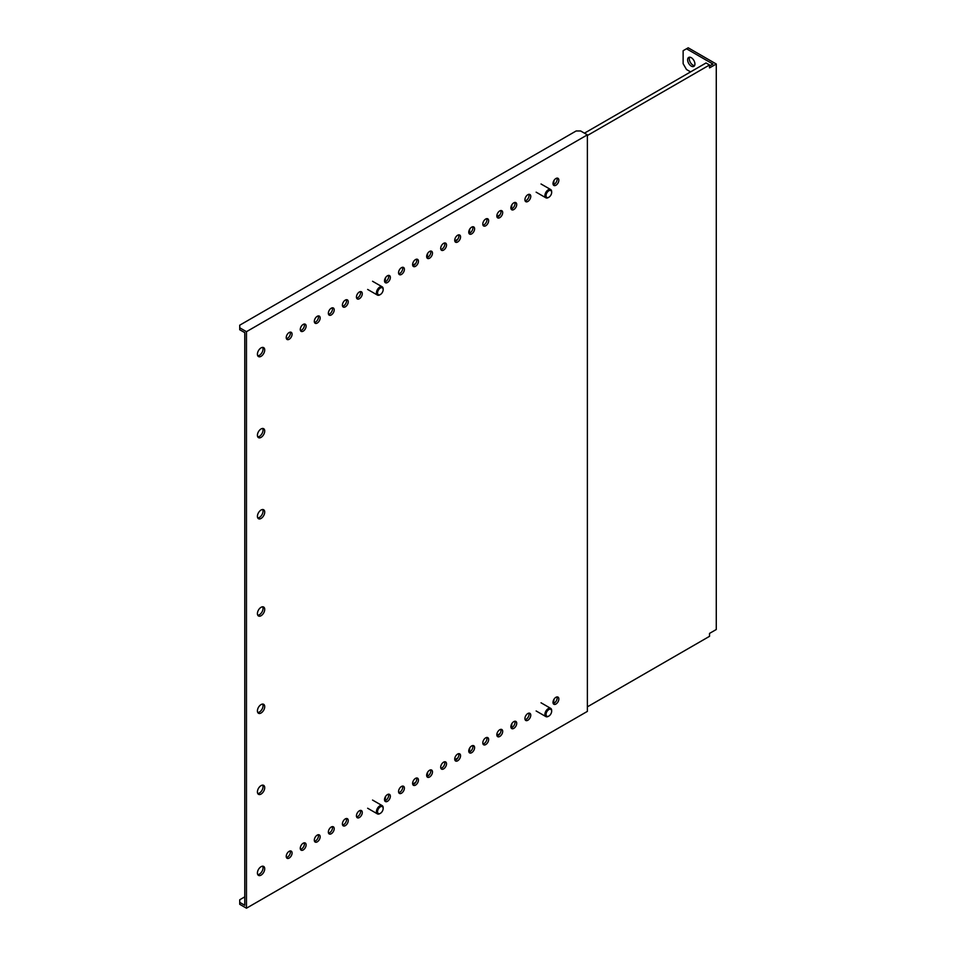 <?xml version="1.0" encoding="UTF-8"?>
<svg xmlns="http://www.w3.org/2000/svg" width="956" height="956" viewBox="0 0 956 956"><rect width="100%" height="100%" fill="white"/><g stroke="black" fill="none" stroke-linecap="round" stroke-linejoin="round"><path stroke-width="1.43" d="M261.072 794.066A5.162 2.976 120 0 0 264.442 789.513A5.162 2.976 120 0 0 263.653 785.378A5.162 2.976 120 0 0 261.072 785.629A5.162 2.976 120 0 0 257.702 790.182A5.162 2.976 120 0 0 258.49 794.317A5.162 2.976 120 0 0 261.072 794.066M257.797 793.588A5.162 2.976 120 0 0 259.387 793.086A5.162 2.976 120 0 0 262.673 785.139M261.072 428.957A5.162 2.976 -60 0 1 263.653 428.694A5.162 2.976 -60 0 1 264.442 432.841A5.162 2.976 -60 0 1 261.072 437.382A5.162 2.976 -60 0 1 258.49 437.645A5.162 2.976 -60 0 1 257.702 433.51A5.162 2.976 -60 0 1 261.072 428.957M262.673 428.455A5.162 2.976 -60 0 1 259.387 436.414A5.162 2.976 -60 0 1 257.797 436.904M261.072 712.997A5.162 2.976 120 0 0 264.442 708.456A5.162 2.976 120 0 0 263.653 704.309A5.162 2.976 120 0 0 261.072 704.572A5.162 2.976 120 0 0 257.702 709.113A5.162 2.976 120 0 0 258.49 713.26A5.162 2.976 120 0 0 261.072 712.997M257.797 712.519A5.162 2.976 120 0 0 259.387 712.029A5.162 2.976 120 0 0 262.673 704.07M261.072 518.451A5.162 2.976 120 0 0 264.442 513.898A5.162 2.976 120 0 0 263.653 509.763A5.162 2.976 120 0 0 261.072 510.014A5.162 2.976 120 0 0 257.702 514.567A5.162 2.976 120 0 0 258.49 518.702A5.162 2.976 120 0 0 261.072 518.451M257.797 517.973A5.162 2.976 120 0 0 259.387 517.471A5.162 2.976 120 0 0 262.673 509.524M261.072 347.888A5.162 2.976 -60 0 1 263.653 347.637A5.162 2.976 -60 0 1 264.442 351.772A5.162 2.976 -60 0 1 261.072 356.325A5.162 2.976 -60 0 1 258.49 356.576A5.162 2.976 -60 0 1 257.702 352.441A5.162 2.976 -60 0 1 261.072 347.888M262.673 347.398A5.162 2.976 -60 0 1 259.387 355.345A5.162 2.976 -60 0 1 257.797 355.847M303.195 324.419A4.135 2.39 -60 0 1 305.263 324.215A4.135 2.39 -60 0 1 305.896 327.526A4.135 2.39 -60 0 1 303.195 331.158A4.135 2.39 -60 0 1 301.128 331.362A4.135 2.39 -60 0 1 300.495 328.051A4.135 2.39 -60 0 1 303.195 324.419M304.235 324.036A4.135 2.39 -60 0 1 301.51 330.19A4.135 2.39 -60 0 1 300.471 330.573M317.237 316.305A4.135 2.39 -60 0 1 319.304 316.101A4.135 2.39 -60 0 1 319.937 319.412A4.135 2.39 -60 0 1 317.237 323.056A4.135 2.39 -60 0 1 315.169 323.259A4.135 2.39 -60 0 1 314.536 319.949A4.135 2.39 -60 0 1 317.237 316.305M318.276 315.934A4.135 2.39 -60 0 1 315.552 322.076A4.135 2.39 -60 0 1 314.512 322.459M331.278 308.202A4.135 2.39 -60 0 1 333.345 307.999A4.135 2.39 -60 0 1 333.979 311.309A4.135 2.39 -60 0 1 331.278 314.942A4.135 2.39 -60 0 1 329.211 315.157A4.135 2.39 -60 0 1 328.577 311.847A4.135 2.39 -60 0 1 331.278 308.202M332.318 307.82A4.135 2.39 -60 0 1 329.593 313.974A4.135 2.39 -60 0 1 328.553 314.357M345.319 300.1A4.135 2.39 -60 0 1 347.387 299.897A4.135 2.39 -60 0 1 348.02 303.207A4.135 2.39 -60 0 1 345.319 306.84A4.135 2.39 -60 0 1 343.252 307.043A4.135 2.39 -60 0 1 342.618 303.733A4.135 2.39 -60 0 1 345.319 300.1M346.359 299.718A4.135 2.39 -60 0 1 343.634 305.872A4.135 2.39 -60 0 1 342.595 306.255M359.36 291.986A4.135 2.39 -60 0 1 361.428 291.783A4.135 2.39 -60 0 1 362.061 295.093A4.135 2.39 -60 0 1 359.36 298.738A4.135 2.39 -60 0 1 357.293 298.941A4.135 2.39 -60 0 1 356.66 295.631A4.135 2.39 -60 0 1 359.36 291.986M360.4 291.616A4.135 2.39 -60 0 1 357.675 297.758A4.135 2.39 -60 0 1 356.636 298.141M387.443 275.782A4.135 2.39 -60 0 1 389.498 275.579A4.135 2.39 -60 0 1 390.132 278.889A4.135 2.39 -60 0 1 387.443 282.522A4.135 2.39 -60 0 1 385.376 282.725A4.135 2.39 -60 0 1 384.742 279.415A4.135 2.39 -60 0 1 387.443 275.782M388.483 275.4A4.135 2.39 -60 0 1 385.758 281.554A4.135 2.39 -60 0 1 384.706 281.936M401.484 267.668A4.135 2.39 -60 0 1 403.54 267.465A4.135 2.39 -60 0 1 404.173 270.775A4.135 2.39 -60 0 1 401.484 274.42A4.135 2.39 -60 0 1 399.417 274.623A4.135 2.39 -60 0 1 398.783 271.313A4.135 2.39 -60 0 1 401.484 267.668M402.524 267.298A4.135 2.39 -60 0 1 399.799 273.44A4.135 2.39 -60 0 1 398.748 273.822M415.525 259.566A4.135 2.39 -60 0 1 417.581 259.363A4.135 2.39 -60 0 1 418.214 262.673A4.135 2.39 -60 0 1 415.525 266.306A4.135 2.39 -60 0 1 413.458 266.521A4.135 2.39 -60 0 1 412.825 263.211A4.135 2.39 -60 0 1 415.525 259.566M416.565 259.184A4.135 2.39 -60 0 1 413.84 265.338A4.135 2.39 -60 0 1 412.789 265.72M429.555 251.464A4.135 2.39 -60 0 1 431.622 251.261A4.135 2.39 -60 0 1 432.255 254.571A4.135 2.39 -60 0 1 429.555 258.204A4.135 2.39 -60 0 1 427.499 258.407A4.135 2.39 -60 0 1 426.866 255.097A4.135 2.39 -60 0 1 429.555 251.464M430.606 251.081A4.135 2.39 -60 0 1 427.87 257.236A4.135 2.39 -60 0 1 426.83 257.606M443.596 243.35A4.135 2.39 -60 0 1 445.663 243.147A4.135 2.39 -60 0 1 446.297 246.457A4.135 2.39 -60 0 1 443.596 250.102A4.135 2.39 -60 0 1 441.541 250.305A4.135 2.39 -60 0 1 440.907 246.995A4.135 2.39 -60 0 1 443.596 243.35M444.648 242.979A4.135 2.39 -60 0 1 441.911 249.122A4.135 2.39 -60 0 1 440.871 249.504M457.637 235.248A4.135 2.39 -60 0 1 459.705 235.045A4.135 2.39 -60 0 1 460.338 238.355A4.135 2.39 -60 0 1 457.637 241.988A4.135 2.39 -60 0 1 455.582 242.203A4.135 2.39 -60 0 1 454.948 238.892A4.135 2.39 -60 0 1 457.637 235.248M458.689 234.865A4.135 2.39 -60 0 1 455.952 241.02A4.135 2.39 -60 0 1 454.913 241.402M471.678 227.146A4.135 2.39 -60 0 1 473.746 226.942A4.135 2.39 -60 0 1 474.379 230.253A4.135 2.39 -60 0 1 471.678 233.885A4.135 2.39 -60 0 1 469.611 234.089A4.135 2.39 -60 0 1 468.978 230.778A4.135 2.39 -60 0 1 471.678 227.146M472.73 226.763A4.135 2.39 -60 0 1 469.994 232.917A4.135 2.39 -60 0 1 468.954 233.288M485.72 219.032A4.135 2.39 -60 0 1 487.787 218.828A4.135 2.39 -60 0 1 488.42 222.139A4.135 2.39 -60 0 1 485.72 225.783A4.135 2.39 -60 0 1 483.652 225.986A4.135 2.39 -60 0 1 483.019 222.676A4.135 2.39 -60 0 1 485.72 219.032M486.759 218.661A4.135 2.39 -60 0 1 484.035 224.803A4.135 2.39 -60 0 1 482.995 225.186M499.761 210.929A4.135 2.39 -60 0 1 501.828 210.726A4.135 2.39 -60 0 1 502.462 214.036A4.135 2.39 -60 0 1 499.761 217.669A4.135 2.39 -60 0 1 497.694 217.884A4.135 2.39 -60 0 1 497.06 214.574A4.135 2.39 -60 0 1 499.761 210.929M500.801 210.547A4.135 2.39 -60 0 1 498.076 216.701A4.135 2.39 -60 0 1 497.036 217.084M513.802 202.827A4.135 2.39 -60 0 1 515.87 202.624A4.135 2.39 -60 0 1 516.503 205.922A4.135 2.39 -60 0 1 513.802 209.567A4.135 2.39 -60 0 1 511.735 209.77A4.135 2.39 -60 0 1 511.101 206.46A4.135 2.39 -60 0 1 513.802 202.827M514.842 202.445A4.135 2.39 -60 0 1 512.117 208.599A4.135 2.39 -60 0 1 511.078 208.97M527.843 194.713A4.135 2.39 -60 0 1 529.911 194.51A4.135 2.39 -60 0 1 530.544 197.82A4.135 2.39 -60 0 1 527.843 201.465A4.135 2.39 -60 0 1 525.776 201.668A4.135 2.39 -60 0 1 525.143 198.358A4.135 2.39 -60 0 1 527.843 194.713M528.883 194.343A4.135 2.39 -60 0 1 526.159 200.485A4.135 2.39 -60 0 1 525.119 200.868M555.926 178.509A4.135 2.39 -60 0 1 557.993 178.306A4.135 2.39 -60 0 1 558.627 181.604A4.135 2.39 -60 0 1 555.926 185.249A4.135 2.39 -60 0 1 553.859 185.452A4.135 2.39 -60 0 1 553.225 182.142A4.135 2.39 -60 0 1 555.926 178.509M556.966 178.127A4.135 2.39 -60 0 1 554.241 184.281A4.135 2.39 -60 0 1 553.201 184.651M289.154 332.521A4.135 2.39 -60 0 1 291.221 332.318A4.135 2.39 -60 0 1 291.855 335.628A4.135 2.39 -60 0 1 289.154 339.272A4.135 2.39 -60 0 1 287.087 339.476A4.135 2.39 -60 0 1 286.453 336.165A4.135 2.39 -60 0 1 289.154 332.521M290.194 332.138A4.135 2.39 -60 0 1 287.469 338.293A4.135 2.39 -60 0 1 286.43 338.675M261.072 615.724A5.162 2.976 120 0 0 264.442 611.171A5.162 2.976 120 0 0 263.653 607.036A5.162 2.976 120 0 0 261.072 607.299A5.162 2.976 120 0 0 257.702 611.84A5.162 2.976 120 0 0 258.49 615.975A5.162 2.976 120 0 0 261.072 615.724M257.797 615.246A5.162 2.976 120 0 0 259.387 614.756A5.162 2.976 120 0 0 262.673 606.797M261.072 875.122A5.162 2.976 120 0 0 264.442 870.581A5.162 2.976 120 0 0 263.653 866.435A5.162 2.976 120 0 0 261.072 866.698A5.162 2.976 120 0 0 257.702 871.251A5.162 2.976 120 0 0 258.49 875.385A5.162 2.976 120 0 0 261.072 875.122M257.797 874.656A5.162 2.976 120 0 0 259.387 874.154A5.162 2.976 120 0 0 262.673 866.196M303.195 849.968A4.135 2.39 120 0 0 305.896 846.323A4.135 2.39 120 0 0 305.263 843.013A4.135 2.39 120 0 0 303.195 843.216A4.135 2.39 120 0 0 300.495 846.861A4.135 2.39 120 0 0 301.128 850.171A4.135 2.39 120 0 0 303.195 849.968M300.471 849.37A4.135 2.39 120 0 0 301.51 848.988A4.135 2.39 120 0 0 304.235 842.845M289.154 858.07A4.135 2.39 120 0 0 291.855 854.437A4.135 2.39 120 0 0 291.221 851.127A4.135 2.39 120 0 0 289.154 851.33A4.135 2.39 120 0 0 286.453 854.963A4.135 2.39 120 0 0 287.087 858.273A4.135 2.39 120 0 0 289.154 858.07M286.43 857.472A4.135 2.39 120 0 0 287.469 857.102A4.135 2.39 120 0 0 290.194 850.948M317.237 841.854A4.135 2.39 120 0 0 319.937 838.221A4.135 2.39 120 0 0 319.304 834.911A4.135 2.39 120 0 0 317.237 835.114A4.135 2.39 120 0 0 314.536 838.759A4.135 2.39 120 0 0 315.169 842.069A4.135 2.39 120 0 0 317.237 841.854M314.512 841.268A4.135 2.39 120 0 0 315.552 840.886A4.135 2.39 120 0 0 318.276 834.731M331.278 833.752A4.135 2.39 120 0 0 333.979 830.119A4.135 2.39 120 0 0 333.345 826.809A4.135 2.39 120 0 0 331.278 827.012A4.135 2.39 120 0 0 328.577 830.645A4.135 2.39 120 0 0 329.211 833.955A4.135 2.39 120 0 0 331.278 833.752M328.553 833.154A4.135 2.39 120 0 0 329.593 832.784A4.135 2.39 120 0 0 332.318 826.629M345.319 825.649A4.135 2.39 120 0 0 348.02 822.005A4.135 2.39 120 0 0 347.387 818.695A4.135 2.39 120 0 0 345.319 818.898A4.135 2.39 120 0 0 342.618 822.542A4.135 2.39 120 0 0 343.252 825.853A4.135 2.39 120 0 0 345.319 825.649M342.595 825.052A4.135 2.39 120 0 0 343.634 824.67A4.135 2.39 120 0 0 346.359 818.527M359.36 817.535A4.135 2.39 120 0 0 362.061 813.903A4.135 2.39 120 0 0 361.428 810.592A4.135 2.39 120 0 0 359.36 810.796A4.135 2.39 120 0 0 356.66 814.44A4.135 2.39 120 0 0 357.293 817.75A4.135 2.39 120 0 0 359.36 817.535M356.636 816.95A4.135 2.39 120 0 0 357.675 816.567A4.135 2.39 120 0 0 360.4 810.413M387.443 801.331A4.135 2.39 120 0 0 390.132 797.686A4.135 2.39 120 0 0 389.498 794.376A4.135 2.39 120 0 0 387.443 794.579A4.135 2.39 120 0 0 384.742 798.224A4.135 2.39 120 0 0 385.376 801.534A4.135 2.39 120 0 0 387.443 801.331M384.706 800.734A4.135 2.39 120 0 0 385.758 800.351A4.135 2.39 120 0 0 388.483 794.209M401.484 793.217A4.135 2.39 120 0 0 404.173 789.584A4.135 2.39 120 0 0 403.54 786.274A4.135 2.39 120 0 0 401.484 786.477A4.135 2.39 120 0 0 398.783 790.122A4.135 2.39 120 0 0 399.417 793.42A4.135 2.39 120 0 0 401.484 793.217M398.748 792.632A4.135 2.39 120 0 0 399.799 792.249A4.135 2.39 120 0 0 402.524 786.095M415.525 785.115A4.135 2.39 120 0 0 418.214 781.47A4.135 2.39 120 0 0 417.581 778.172A4.135 2.39 120 0 0 415.525 778.375A4.135 2.39 120 0 0 412.825 782.008A4.135 2.39 120 0 0 413.458 785.318A4.135 2.39 120 0 0 415.525 785.115M412.789 784.518A4.135 2.39 120 0 0 413.84 784.147A4.135 2.39 120 0 0 416.565 777.993M429.555 777.013A4.135 2.39 120 0 0 432.255 773.368A4.135 2.39 120 0 0 431.622 770.058A4.135 2.39 120 0 0 429.555 770.261A4.135 2.39 120 0 0 426.866 773.906A4.135 2.39 120 0 0 427.499 777.216A4.135 2.39 120 0 0 429.555 777.013M426.83 776.415A4.135 2.39 120 0 0 427.87 776.033A4.135 2.39 120 0 0 430.606 769.879M443.596 768.899A4.135 2.39 120 0 0 446.297 765.266A4.135 2.39 120 0 0 445.663 761.956A4.135 2.39 120 0 0 443.596 762.159A4.135 2.39 120 0 0 440.907 765.792A4.135 2.39 120 0 0 441.541 769.102A4.135 2.39 120 0 0 443.596 768.899M440.871 768.313A4.135 2.39 120 0 0 441.911 767.931A4.135 2.39 120 0 0 444.648 761.777M457.637 760.797A4.135 2.39 120 0 0 460.338 757.152A4.135 2.39 120 0 0 459.705 753.842A4.135 2.39 120 0 0 457.637 754.057A4.135 2.39 120 0 0 454.948 757.69A4.135 2.39 120 0 0 455.582 761A4.135 2.39 120 0 0 457.637 760.797M454.913 760.199A4.135 2.39 120 0 0 455.952 759.829A4.135 2.39 120 0 0 458.689 753.675M471.678 752.695A4.135 2.39 120 0 0 474.379 749.05A4.135 2.39 120 0 0 473.746 745.74A4.135 2.39 120 0 0 471.678 745.943A4.135 2.39 120 0 0 468.978 749.588A4.135 2.39 120 0 0 469.611 752.898A4.135 2.39 120 0 0 471.678 752.695M468.954 752.097A4.135 2.39 120 0 0 469.994 751.715A4.135 2.39 120 0 0 472.73 745.561M485.72 744.581A4.135 2.39 120 0 0 488.42 740.948A4.135 2.39 120 0 0 487.787 737.638A4.135 2.39 120 0 0 485.72 737.841A4.135 2.39 120 0 0 483.019 741.474A4.135 2.39 120 0 0 483.652 744.784A4.135 2.39 120 0 0 485.72 744.581M482.995 743.995A4.135 2.39 120 0 0 484.035 743.613A4.135 2.39 120 0 0 486.759 737.458M499.761 736.478A4.135 2.39 120 0 0 502.462 732.834A4.135 2.39 120 0 0 501.828 729.524A4.135 2.39 120 0 0 499.761 729.739A4.135 2.39 120 0 0 497.06 733.372A4.135 2.39 120 0 0 497.694 736.682A4.135 2.39 120 0 0 499.761 736.478M497.036 735.881A4.135 2.39 120 0 0 498.076 735.511A4.135 2.39 120 0 0 500.801 729.356M513.802 728.376A4.135 2.39 120 0 0 516.503 724.732A4.135 2.39 120 0 0 515.87 721.422A4.135 2.39 120 0 0 513.802 721.625A4.135 2.39 120 0 0 511.101 725.269A4.135 2.39 120 0 0 511.735 728.58A4.135 2.39 120 0 0 513.802 728.376M511.078 727.779A4.135 2.39 120 0 0 512.117 727.397A4.135 2.39 120 0 0 514.842 721.242M527.843 720.262A4.135 2.39 120 0 0 530.544 716.63A4.135 2.39 120 0 0 529.911 713.319A4.135 2.39 120 0 0 527.843 713.523A4.135 2.39 120 0 0 525.143 717.155A4.135 2.39 120 0 0 525.776 720.466A4.135 2.39 120 0 0 527.843 720.262M525.119 719.677A4.135 2.39 120 0 0 526.159 719.294A4.135 2.39 120 0 0 528.883 713.14M555.926 704.058A4.135 2.39 120 0 0 558.627 700.413A4.135 2.39 120 0 0 557.993 697.103A4.135 2.39 120 0 0 555.926 697.306A4.135 2.39 120 0 0 553.225 700.951A4.135 2.39 120 0 0 553.859 704.261A4.135 2.39 120 0 0 555.926 704.058M553.201 703.461A4.135 2.39 120 0 0 554.241 703.078A4.135 2.39 120 0 0 556.966 696.924M587.378 708.133L587.378 134.856L246.469 331.684L246.469 908.2L587.378 711.384L587.378 708.133M246.469 331.684L239.729 327.789L239.729 329.736L244.784 332.652L244.784 905.284L239.729 902.368L239.729 904.304L246.469 908.2M239.729 902.368L239.729 899.775L244.784 896.848M239.729 327.789L239.729 325.195L576.145 130.972L580.639 130.972L587.378 134.856M694.928 64.016A5.162 2.976 60 0 1 693.853 66.37A5.162 2.976 60 0 1 689.874 64.996A5.162 2.976 60 0 1 687.627 59.798A5.162 2.976 60 0 1 688.69 57.432A5.162 2.976 60 0 1 692.67 58.818A5.162 2.976 60 0 1 694.928 64.016M694.558 65.641A5.162 2.976 60 0 1 689.312 58.83A5.162 2.976 60 0 1 689.682 57.193M553.93 699.362A5.557 3.215 -60 0 1 553.106 703.186M511.807 723.68A5.557 3.215 -60 0 1 510.982 727.504M499.94 733.646L496.893 735.403M469.695 747.998A5.557 3.215 -60 0 1 468.858 751.822M457.828 757.965L454.781 759.733M553.93 180.565A5.557 3.215 -60 0 1 553.106 184.389M511.807 204.883A5.557 3.215 -60 0 1 510.982 208.707M499.94 214.849L496.893 216.606M469.695 229.201A5.557 3.215 -60 0 1 468.858 233.025M457.828 239.167L454.781 240.924M587.378 706.843L709.531 636.314L709.531 633.398L716.271 629.514L716.271 64.016L709.531 67.9L709.531 64.984L706.042 62.977L584.451 133.171M415.705 782.283L412.657 784.051M415.705 263.486L412.657 265.242M716.271 64.016L688.189 47.8L686.504 48.768L712.901 64.016L709.531 65.952M709.531 64.984L587.378 135.513M427.571 772.317A5.557 3.215 -60 0 1 426.746 776.141M427.571 253.519A5.557 3.215 -60 0 1 426.746 257.343M385.447 277.838A5.557 3.215 -60 0 1 384.623 281.661M385.447 796.635A5.557 3.215 -60 0 1 384.623 800.459M686.504 48.768L683.134 50.716L683.134 63.694L686.504 69.525L690.602 71.891M379.042 813.711A3.967 2.294 120 0 0 380.369 813.329A3.967 2.294 120 0 0 383.165 808.465A3.967 2.294 120 0 0 381.683 806.458A3.967 2.294 120 0 0 377.883 809.995A3.967 2.294 120 0 0 379.042 813.711M383.153 808.155A4.768 2.748 120 0 0 383.165 807.808A4.768 2.748 120 0 0 382.185 805.633A4.768 2.748 120 0 0 381.384 805.406A4.768 2.748 120 0 0 377.094 809.003A4.768 2.748 120 0 0 377.417 813.891A4.768 2.748 120 0 0 378.218 814.106A4.768 2.748 120 0 0 379.807 813.652A4.768 2.748 120 0 0 380.094 813.46M383.165 289.513A3.967 2.294 120 0 0 380.237 288.115A3.967 2.294 120 0 0 377.56 293.05A3.967 2.294 120 0 0 380.369 294.52A3.967 2.294 120 0 0 383.165 289.656A3.967 2.294 120 0 0 383.165 289.513M383.165 289.178A4.768 2.748 120 0 0 383.165 289.011A4.768 2.748 120 0 0 383.165 288.832A4.768 2.748 120 0 0 382.185 286.824A4.768 2.748 120 0 0 378.445 288.186A4.768 2.748 120 0 0 376.437 293.074A4.768 2.748 120 0 0 377.417 295.081A4.768 2.748 120 0 0 379.807 294.842A4.768 2.748 120 0 0 380.094 294.663M551.648 192.228A3.967 2.294 120 0 0 548.72 190.841A3.967 2.294 120 0 0 546.043 195.777A3.967 2.294 120 0 0 548.852 197.247A3.967 2.294 120 0 0 551.66 192.383A3.967 2.294 120 0 0 551.648 192.228M551.648 191.905A4.768 2.748 120 0 0 551.66 191.738A4.768 2.748 120 0 0 551.648 191.559A4.768 2.748 120 0 0 550.668 189.551A4.768 2.748 120 0 0 546.928 190.901A4.768 2.748 120 0 0 544.92 195.801A4.768 2.748 120 0 0 545.9 197.808A4.768 2.748 120 0 0 548.29 197.569A4.768 2.748 120 0 0 548.577 197.39M547.537 716.426A3.967 2.294 120 0 0 548.852 716.056A3.967 2.294 120 0 0 551.66 711.192A3.967 2.294 120 0 0 550.166 709.185A3.967 2.294 120 0 0 546.366 712.722A3.967 2.294 120 0 0 547.537 716.426M551.648 710.882A4.768 2.748 120 0 0 551.66 710.535A4.768 2.748 120 0 0 550.668 708.36A4.768 2.748 120 0 0 549.867 708.133A4.768 2.748 120 0 0 545.577 711.73A4.768 2.748 120 0 0 545.9 716.606A4.768 2.748 120 0 0 546.712 716.833A4.768 2.748 120 0 0 548.29 716.379A4.768 2.748 120 0 0 548.577 716.187M383.165 808.465L383.165 807.808M377.417 813.891L367.642 808.238M382.185 805.633L372.553 800.064M377.417 295.081L367.642 289.441M382.185 286.824L372.553 281.267M383.165 289.656L383.165 289.011M545.9 197.808L536.137 192.168M550.668 189.551L541.036 183.994M551.66 192.383L551.66 191.738M551.66 711.192L551.66 710.535M545.9 716.606L536.137 710.965M550.668 708.36L541.036 702.791"/></g></svg>
